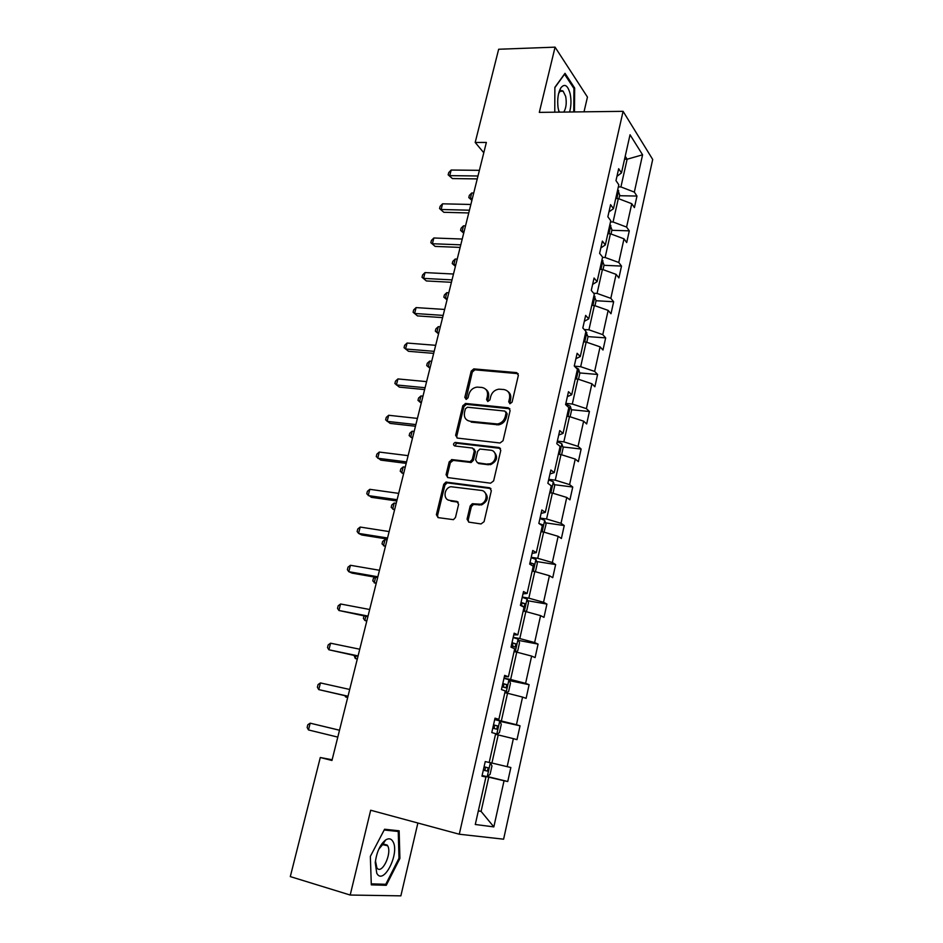 <?xml version="1.0" encoding="UTF-8"?>
<svg xmlns="http://www.w3.org/2000/svg" width="943" height="943" viewBox="0 0 943 943"><rect width="100%" height="100%" fill="white"/><g stroke="black" fill="none" stroke-linecap="round" stroke-linejoin="round"><path stroke-width="1.41" d="M509.986 403.734L512.084 402.131L518.367 375.326L516.552 372.603L473.799 368.89L471.194 371.153L464.805 397.451L466.314 399.349L468.058 397.769L468.895 394.351C470.215 390.154 472.926 387.738 477.028 387.101L481.79 387.443C486.223 388.351 488.097 391.251 487.401 396.154L486.576 399.608L487.814 401.518L489.889 399.926L490.714 396.484C492.01 392.264 494.745 389.836 498.882 389.176L503.786 389.518C508.301 390.437 510.222 393.372 509.538 398.311L508.725 401.789L509.986 403.734M467.056 519.169L468.836 522.139L481.036 523.943L484.077 521.668L491.338 490.69L489.523 487.755L445.909 482.097L443.74 484.301L436.373 514.678L438.082 517.613L453.442 519.664L455.481 517.471L458.616 504.328L456.872 501.405L449.728 500.403C442.821 499.79 443.835 487.979 450.86 486.718L481.248 490.407C488.156 490.949 487.531 502.654 480.482 504.187L472.278 503.751L470.192 505.967L467.056 519.169L468.223 519.864L468.695 522.116M584.012 111.816L587.454 97.082L555.073 47.15L539.313 112.382L623.087 111.333L459.288 834.225L370.682 810.237L350.195 895.037L290.303 876.601L320.29 757.512L331.96 760.471L486.364 142.44L475.189 142.452L483.783 152.754M555.073 47.15L498.658 49.248L475.189 142.452M500.038 442.998L503.043 440.711L510.116 410.559L508.301 407.777L465.724 403.474L462.801 405.726L455.622 435.289L457.343 438.082L500.038 442.998M500.792 450.353L493.625 480.906L490.596 483.193L447.784 477.582L446.063 474.718L449.186 461.858L452.133 459.606L470.027 461.705L472.278 459.465L474.329 450.907L472.573 448.066L454.715 445.956C452.982 444.825 453.123 443.646 455.139 442.432L498.977 447.489L500.792 450.353M350.195 895.037L400.869 895.85L417.879 823.015M482.026 775.9L485.94 776.997L481.967 776.172L485.244 761.567L489.193 762.486L495.664 733.654L491.774 732.558L495.016 718.165L498.871 719.344L505.248 690.924L501.452 689.569L504.646 675.365L508.418 676.803L514.713 648.772L510.988 647.169L514.147 633.166L517.837 634.851L524.037 607.198L520.406 605.347L523.518 591.532L527.125 593.465L533.243 566.189L529.683 564.103L532.748 550.476L536.284 552.645L542.319 525.734L538.842 523.412L541.871 509.974L545.313 512.367L551.278 485.822L547.871 483.276L550.865 470.015L554.236 472.632L560.107 446.44L556.794 443.67L559.729 430.586L563.03 433.426L568.829 407.576L565.588 404.594L568.488 391.687L571.706 394.74L577.434 369.232L574.263 366.037L577.128 353.295L580.275 356.56L585.921 331.382L582.821 327.987L585.65 315.41L588.738 318.864L594.314 294.016L591.273 290.432L594.066 278.02L597.084 281.674L602.589 257.133L599.618 253.361L602.377 241.102L605.323 244.944L610.758 220.733L607.858 216.76L610.581 204.666L613.457 208.698L618.82 184.781L615.979 180.643L618.667 168.703L621.484 172.899L630.042 134.755L642.584 154.817L634.333 192.101L636.973 196.05L634.415 207.601L631.763 203.712L626.588 227.074L629.287 230.846L626.706 242.54L623.995 238.827L618.761 262.484L621.508 266.079L618.903 277.926L616.121 274.378L610.816 298.33L613.645 301.748L610.993 313.748L608.152 310.388L602.789 334.647L605.665 337.877L602.99 350.018L600.078 346.847L594.644 371.412L597.591 374.465L594.88 386.76L591.909 383.777L586.405 408.649L589.422 411.513L586.664 423.961L583.634 421.179L578.059 446.381L581.136 449.033L578.354 461.646L575.242 459.064L569.596 484.596L572.743 487.036L569.926 499.825L566.755 497.444L561.026 523.306L564.244 525.546L561.391 538.488L558.15 536.319L552.35 562.523L555.639 564.551L552.739 577.67L549.427 575.713L543.545 602.271L546.916 604.074L543.981 617.359L540.587 615.638L534.634 642.548L538.076 644.116L535.105 657.589L531.64 656.092L525.605 683.357L529.117 684.701L526.111 698.35L522.563 697.089L516.446 724.719L520.041 725.827L516.988 739.654L513.369 738.64L507.169 766.659L510.847 767.508L507.747 781.523L504.045 780.757L493.837 826.893L475.284 824.488L485.94 776.997M623.087 111.333L652.697 159.461L503.609 839.187L459.288 834.225M495.511 734.314L498.21 734.939L491.928 763.04L489.217 762.392M491.928 763.04L507.169 766.659M498.21 734.939L513.369 738.64M504.859 692.692L507.546 693.258L501.334 720.982L494.71 719.509M501.334 720.982L516.446 724.719M507.546 693.258L522.563 697.089M494.886 718.731L498.871 719.344M514.076 651.625L516.752 652.143L510.634 679.49L504.022 678.135M510.634 679.49L525.605 683.357M516.752 652.143L531.64 656.092M504.387 676.532L508.418 676.803M523.165 611.099L525.84 611.571L519.793 638.564L513.216 637.315M519.793 638.564L534.634 642.548M525.84 611.571L540.587 615.638M513.746 634.91L517.837 634.851M532.135 571.104L534.799 571.541L528.834 598.168L522.281 597.037M528.834 598.168L543.545 602.271M534.799 571.541L549.427 575.713M522.988 593.854L527.125 593.465M540.987 531.652L543.651 532.041L537.758 558.315L531.215 557.289M537.758 558.315L552.35 562.523M543.651 532.041L558.15 536.319M532.111 553.352L536.284 552.645M549.734 492.706L552.374 493.048L546.575 518.992L540.044 518.061M546.575 518.992L561.026 523.306M552.374 493.048L566.755 497.444M541.105 513.393L545.313 512.367M558.35 454.255L560.991 454.573L555.262 480.164L548.767 479.339M555.262 480.164L569.596 484.596M560.991 454.573L575.242 459.064M549.969 473.952L554.236 472.632M566.873 416.311L569.501 416.582L563.843 441.854L557.36 441.124M563.843 441.854L578.059 446.381M569.501 416.582L583.634 421.179M558.727 435.041L563.03 433.426M575.277 378.85L577.894 379.086L572.307 404.028L565.847 403.404M572.307 404.028L586.405 408.649M577.894 379.086L591.909 383.777M567.38 396.626L571.706 394.74M583.576 341.873L586.181 342.061L580.676 366.697L574.393 366.167M580.676 366.697L594.644 371.412M586.181 342.061L600.078 346.847M575.902 358.729L580.275 356.56M591.768 305.355L594.373 305.508L588.927 329.826L584.212 329.508M588.927 329.826L602.789 334.647M594.373 305.508L608.152 310.388M584.33 321.304L588.738 318.864M599.854 269.297L602.447 269.415L597.072 293.426L593.654 293.238M597.072 293.426L610.816 298.33M602.447 269.415L616.121 274.378M592.64 284.373L597.084 281.674M607.846 233.687L610.427 233.781L605.123 257.486L602.53 257.38M605.123 257.486L618.761 262.484M610.427 233.781L623.995 238.827M600.844 247.903L605.323 244.944M615.732 198.525L618.313 198.572L613.068 221.994L610.486 221.923M613.068 221.994L626.588 227.074M618.313 198.572L631.763 203.712M608.954 211.904L613.457 208.698M624.561 159.202L627.13 159.214L620.918 186.938L618.349 186.903M620.918 186.938L634.333 192.101M642.584 154.817L627.13 159.214L625.221 156.267M332.136 759.752L320.29 757.512M478.313 810.98L481.095 811.393L488.757 777.185L482.097 775.547M478.384 810.697L481.095 811.393L493.837 826.893M616.946 176.353L621.484 172.899M488.757 777.185L504.045 780.757M619.575 195.72L636.973 196.05M611.842 230.292L629.287 230.846M604.003 265.301L621.508 266.079M596.082 300.734L613.645 301.748M587.961 336.616L605.665 337.877M579.709 372.933L597.591 374.465M571.352 409.71L589.422 411.513M562.877 446.958L581.136 449.033M554.284 484.667L572.743 487.036M545.561 522.858L564.244 525.546M536.708 561.545L555.639 564.551M527.726 600.726L546.916 604.074M518.591 640.415L538.076 644.116M509.326 680.61L529.117 684.701M499.896 721.336L520.041 725.827M487.366 776.525L507.747 781.523M574.487 111.934L574.664 88.029L565.01 73.318L554.873 87.334L554.767 112.182M399.148 830.807L384.579 829.239L370.351 856.397L371.306 884.852L386.265 885.3L399.903 858.425L399.148 830.807M509.845 403.71L510.611 399.219C511.247 395.895 510.363 393.325 507.947 391.522M485.798 389.341C488.262 391.121 489.158 393.691 488.498 397.05L487.731 401.518M518.19 373.687L474.907 369.821L472.302 372.084L465.983 399.349M509.88 408.779L466.408 404.347L463.932 406.598L456.777 436.126L457.06 438.035M506.085 413.01L504.823 411.065L467.445 407.223L465.394 408.802L464.51 412.433C463.779 417.336 465.63 420.272 470.05 421.262L497.491 423.985C501.44 423.159 504.01 420.731 505.224 416.7L506.085 413.01L507.169 413.894L506.026 411.961M467.457 420.413L470.05 421.262M507.169 413.894L506.297 417.572C505.094 421.592 502.525 424.02 498.588 424.845L471.182 422.11M474.023 448.951L475.461 451.709L473.421 460.255L471.17 462.494L453.3 460.396L450.353 462.636L447.241 475.484L447.607 477.547M500.474 448.396L456.73 443.234L454.774 445.968M487.366 463.968L489.417 463.885C496.725 462.73 497.751 450.671 490.619 450.212L479.952 449.045L477.653 451.296L475.614 459.878L477.382 462.73L490.537 464.675C497.256 461.127 498.352 456.801 493.814 451.685M488.486 464.758L478.514 463.52M484.172 491.704C489.004 496.596 488.156 501.004 481.614 504.918L473.433 504.481L471.347 506.686L468.223 519.864M448.231 499.979L449.728 500.403M458.192 502.159L450.907 501.134M490.938 488.568L447.088 482.84L444.919 485.056L437.576 515.373L438.024 517.601M573.65 88.053L574.664 88.029M398.983 858.165L399.903 858.425M382.575 884.204L386.265 885.3M618.891 198.796L619.716 195.095L617.748 189.567M616.215 196.792L616.793 193.987M473.728 193.009L471.736 192.973L470.38 198.419L472.372 198.454M471.889 200.364L468.789 197.547L469.343 195.378L471.736 192.973M468.789 197.547L471.948 200.14M477.983 175.987L449.74 175.646L451.167 170.046L479.398 170.329M477.252 178.899L452.392 178.569L448.161 174.82L448.727 172.581L451.167 170.046M452.392 178.569L448.161 174.82M611.017 233.994L611.936 229.856L609.921 224.446M608.341 231.73L608.954 228.913M465.512 225.872L463.52 225.813L462.141 231.318L464.145 231.389M463.697 233.157L460.573 230.375L461.127 228.171L463.52 225.813M460.573 230.375L463.744 232.98M603.037 269.627L604.062 265.054L601.999 259.749M600.361 267.105C601.54 266.963 601.764 266.02 601.021 264.276M457.214 259.125L455.21 259.042L453.819 264.618L455.811 264.712M455.41 266.327L452.251 263.568L452.817 261.352L455.21 259.042M452.251 263.568L455.445 266.197M469.437 210.206L441.124 209.487L442.562 203.818L470.863 204.466M468.742 212.953L443.823 212.293L439.556 208.556L440.133 206.293L442.562 203.818M443.823 212.293L439.556 208.556M460.785 244.838L432.389 243.73L433.851 237.99L462.235 239.039M460.137 247.408L435.147 246.406L430.833 242.705L431.423 240.418L433.851 237.99M435.147 246.406L430.833 242.705M569.572 112.005C571.21 106.194 571.399 100.135 570.15 93.805C567.733 85.176 564.609 83.22 560.755 87.97C558.032 93.003 557.136 99.569 558.056 107.655L559.022 112.134M563.773 112.076C566.165 108.15 566.802 102.928 565.682 96.422L563.16 91.212C561.78 90.151 560.472 90.575 559.223 92.461L558.539 93.817M561.863 90.634L562.028 91.235M554.873 87.605L564.551 74.226L573.922 88.465L573.745 111.946M558.539 110.307L559.576 112.123M393.007 841.675C391.262 838.575 388.822 837.997 385.675 839.942C380.064 844.527 376.587 852.142 375.255 862.751L376.752 873.194C383.341 886.184 399.985 853.332 393.007 841.675M375.455 860.876L376.882 867.878C381.75 875.269 392.3 853.391 387.667 845.777L382.622 844.622L378.78 849.207M384.178 829.993L398.252 831.49L398.983 858.26L385.77 884.298L371.271 883.839M393.632 830.217L398.252 831.49M594.962 305.721L596.082 300.699L593.972 295.501M592.31 302.939C593.512 302.774 593.736 301.819 592.982 300.086M448.797 292.778L446.793 292.66L445.391 298.306L447.395 298.424M447.029 299.886L443.835 297.163L444.401 294.911L446.793 292.66M443.835 297.163L447.041 299.815M452.015 279.894L423.56 278.385L425.034 272.586L453.489 274.024M451.426 282.299L426.366 280.943L422.016 277.266L422.605 274.955L425.034 272.586M426.366 280.943L422.016 277.266M586.782 342.274L588.008 336.781L585.851 331.7M584.165 339.232C585.391 339.032 585.615 338.065 584.849 336.345M440.298 326.82L438.283 326.679L436.857 332.396L438.872 332.537M435.324 331.158L438.542 333.822L435.324 331.158L435.89 328.883L438.283 326.679M443.151 315.398L414.614 313.477L416.111 307.595L444.636 309.445M442.597 317.614L417.478 315.905L413.093 312.251L413.682 309.905L416.111 307.595M417.478 315.905L413.093 312.251M578.495 379.286L579.827 373.322L578.566 369.055L575.654 367.44M575.914 375.998L576.621 373.074M431.694 361.287L429.678 361.11L428.228 366.886L430.244 367.063M429.949 368.241L426.707 365.554L427.285 363.255L429.678 361.11M434.169 351.338L405.561 348.993L407.081 343.04L435.678 345.315M433.662 353.377L408.472 351.291L404.052 347.672L404.653 345.291L407.081 343.04M570.102 416.782L571.552 410.335L570.256 406.15L565.694 404.099M567.556 413.223L568.228 410.252M422.971 396.154L420.955 395.954L419.494 401.801L421.509 402.001M421.25 403.074L417.985 400.374L418.574 398.04L420.955 395.954M561.604 454.762L563.16 447.819L561.828 443.717L557.219 441.748M559.105 450.931L559.777 447.937M414.154 431.446L412.138 431.21L410.653 437.128L412.68 437.363M412.445 438.33L409.156 435.607L409.757 433.238L412.138 431.21M552.999 493.236L554.661 485.786L553.293 481.779L548.637 479.893M550.535 489.134L551.207 486.105M405.231 467.162L403.203 466.903L401.706 472.891L403.734 473.162M403.521 474.011L400.233 471.264L400.822 468.871L403.203 466.903M544.028 532.147L546.056 524.249L544.653 520.324L539.938 518.544M541.848 527.832L542.661 524.803L538.995 523.518M396.201 503.326L394.162 503.032L392.653 509.102L394.681 509.397M394.504 510.128L391.18 507.358L391.793 504.941L394.162 503.032M534.74 571.529L535.577 571.069L537.333 563.219L535.895 559.388L531.133 557.69M533.054 567.038L533.903 563.985L530.001 562.688M529.883 563.219L533.903 563.985M387.054 539.938L385.015 539.608L383.483 545.749L385.522 546.08M385.369 546.681L382.033 543.899L382.646 541.447L385.015 539.608M525.334 611.488L526.713 610.651L528.493 602.695L527.019 598.958L522.198 597.355M521.62 605.972L524.096 606.75L525.039 603.685L521.066 602.424M520.972 602.848L521.998 605.43M375.597 577.257L374.194 582.845L376.245 583.21M376.127 583.693L372.768 580.888L373.381 578.413L375.043 577.163M515.892 651.978L517.742 650.764L519.546 642.702L518.037 639.059L513.157 637.562M511.271 645.931L515.055 647.004L516.045 643.916L512.002 642.69M511.931 643.008L512.933 645.684M365.825 616.298L364.8 620.411L366.851 620.812M366.756 621.166L364.8 620.411L363.385 618.349L363.986 615.944M506.367 693.011L508.642 691.408L510.469 683.227L508.925 679.703L503.986 678.3M502.077 686.787L505.908 687.812L506.933 684.689L502.819 683.498M502.772 683.699L503.515 683.981L503.727 686.48M355.935 655.845L355.275 658.462L357.338 658.886M357.279 659.11L355.275 658.462L354.085 655.468M496.761 734.609L499.425 732.593L501.275 724.307L499.684 720.888L494.698 719.58M492.765 728.185L496.619 729.151L497.692 726.004L493.507 724.861M493.484 724.943L494.273 725.238L494.368 727.866M345.904 695.922L345.645 696.971L347.708 697.443M344.867 695.686L345.645 696.971L347.684 697.537M487.26 776.608L490.372 762.71L491.963 765.94L490.077 774.344L487.177 776.667L482.109 775.511M483.311 770.16L487.225 771.068L488.321 767.873L484.077 766.777M488.321 767.873L484.914 767.048C485.751 768.769 485.327 769.818 483.641 770.195L483.323 770.125M425.081 387.726L396.39 384.956L397.934 378.933L426.601 381.632M424.621 389.577L399.361 387.125L394.893 383.53L395.506 381.125L397.934 378.933M415.875 424.586L387.113 421.368L388.669 415.274L417.419 418.409M415.462 426.248L390.143 423.395L385.628 419.835L386.253 417.395L388.669 415.274M406.551 461.905L377.719 458.239L379.286 452.062L408.107 455.646M406.185 463.367L380.807 460.125L376.257 456.589L376.882 454.125L379.286 452.062M397.109 499.707L368.194 495.582L369.797 489.323L398.689 493.378M396.791 500.969L371.342 497.315L366.756 493.814L367.393 491.327L369.797 489.323M387.538 537.993L358.564 533.396L360.179 527.054L389.141 531.581M387.278 539.042L361.77 534.987L358.564 533.396L357.126 531.522L357.774 528.988L360.179 527.054M377.848 576.786L348.792 571.694L350.431 565.281L379.475 570.279M377.636 577.623L352.069 573.132L348.792 571.694L347.389 569.702L348.038 567.144L350.431 565.281M368.029 616.074L338.914 610.486L340.564 603.991L369.68 609.496M367.876 616.698L338.914 610.486L337.523 608.376L338.183 605.783L340.564 603.991M358.081 655.892L328.895 649.786L330.569 643.209L359.754 649.22M357.986 656.281L328.895 649.786L327.516 647.546L328.188 644.918L330.569 643.209M348.002 696.229L318.746 689.604L320.443 682.932L349.7 689.463M347.967 696.382L318.746 689.604L317.39 687.235L318.074 684.571L320.443 682.932M339.515 730.212L310.188 723.175L339.504 730.247M308.467 729.941L307.135 727.442L307.819 724.743L310.188 723.175L308.467 729.941L337.794 737.108M510.611 399.219L509.538 398.311M487.672 400.492L486.576 399.608M488.498 397.05L487.401 396.154M465.936 398.335L464.805 397.451M472.302 372.084L471.194 371.153M475.213 369.833L474.105 368.89M517.613 373.546L516.552 372.603M509.798 402.685L508.725 401.789M456.777 436.126L455.622 435.289M463.932 406.598L462.801 405.726M466.856 404.347L465.724 403.474M509.373 408.661L508.301 407.777M496.725 424.88L495.629 424.02M506.297 417.572L505.224 416.7M447.241 475.484L446.063 474.718M450.353 462.636L449.186 461.858M453.3 460.396L452.133 459.606M470.439 462.518L469.308 461.728M473.421 460.255L472.278 459.465M475.461 451.709L474.329 450.907M456.73 443.234L455.575 442.42M500.073 448.314L498.977 447.489M471.347 506.686L470.192 505.967M474.353 504.422L473.209 503.692M479.103 505.083L477.96 504.364M458.039 502.124L456.872 501.405M437.576 515.373L436.373 514.678M444.919 485.056L443.74 484.301M447.878 482.804L446.699 482.062M490.643 488.509L489.523 487.755M616.852 198.549L618.643 190.545M608.954 233.734L610.828 225.389M600.974 269.356L602.919 260.657M592.888 305.426L594.915 296.373M584.695 341.955L586.805 332.537M576.397 378.956L578.601 369.161M568.004 416.429L570.279 406.244M559.494 454.396L561.863 443.823M550.865 492.847L553.329 481.873M542.131 531.817L544.689 520.43M540.292 524.379L542.496 524.697M533.278 571.293L535.93 559.482M530.19 563.301L533.714 563.867M524.32 611.3L527.066 599.053M521.279 602.931L524.803 603.555M515.232 651.849L518.072 639.154M512.238 643.091L515.786 643.774M506.014 692.94L508.961 679.785M503.091 683.781L506.639 684.524M496.678 734.585L499.731 720.971M493.802 725.026L497.374 725.827M483.641 770.195L487.225 771.068M474.907 369.821L473.799 368.89M466.408 404.347L465.276 403.474M498.588 424.845L497.491 423.985M452.605 460.42L451.438 459.63M471.17 462.494L470.027 461.705M456.294 443.245L455.139 442.432M490.537 464.675L489.417 463.885M473.433 504.481L472.278 503.751M481.614 504.918L480.482 504.187M447.088 482.84L445.909 482.097M559.223 92.461L560.755 87.97M560.213 91.271L563.16 91.212M375.361 861.69L375.255 862.751M382.622 844.622L385.675 839.942M381.998 843.62L383.07 843.926M383.624 844.079L387.243 845.105M540.433 524.473L542.661 524.803M521.62 603.084L525.039 603.685M512.627 643.256L516.045 643.916M503.515 683.97L506.933 684.689M494.285 725.238L497.692 726.004"/></g></svg>
